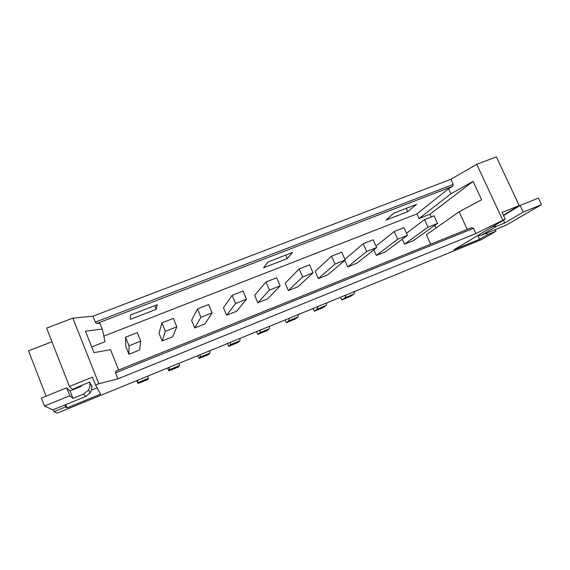 <?xml version="1.0" encoding="UTF-8"?>
<svg xmlns="http://www.w3.org/2000/svg" width="570" height="570" viewBox="0 0 570 570"><rect width="100%" height="100%" fill="white"/><g stroke="black" fill="none" stroke-linecap="round" stroke-linejoin="round"><path stroke-width="0.85" d="M115.867 371.12L471.604 227.686L473.492 228.328L115.553 372.837L115.867 371.12M130.373 319.357L156.251 309.31L157.22 304.693L130.452 315.046L130.373 319.357M407.742 211.662L416.492 204.388L394.098 213.045L385.961 220.12L407.742 211.662L406.239 208.349M263.561 267.779L287.23 258.588L292.431 252.524L268.021 261.972L263.561 267.779M467.25 229.439L459.135 211.762L481.614 199.757L473.093 181.374L450.884 193.807L448.54 188.691L452.601 186.39L96.85 323.504L99.914 323.154L102.258 329.033L105.072 341.694L91.734 346.923M448.54 188.691L416.941 213.9L103.833 336.122M452.601 186.39L453.271 184.388L95.304 322.128L92.939 316.215L72.846 318.131L46.598 328.12L69.455 386.432L72.44 389.396L89.39 382.099L92.076 386.439L91.685 386.595M96.85 323.504L95.304 322.128M430.664 244.195L426.389 234.762L459.135 211.762M436.178 227.879L434.974 225.236M431.212 216.963L429.972 214.235L419.036 218.524L416.941 213.9M331.533 256.179L315.146 271.327L318.309 278.616L327.757 274.84L345.206 260.034L341.751 252.161L331.533 256.179L334.996 264.088L345.206 260.034M344.779 260.405L347.636 266.903L356.891 263.205L376.663 247.558L373.207 239.785L363.211 243.718L366.674 251.52L376.663 247.558M373.856 249.781L376.364 255.424L385.434 251.805L407.436 235.353L403.98 227.679L394.205 231.52L397.661 239.229L407.436 235.353M402.292 239.201L404.522 244.181L413.421 240.626L437.539 223.412L434.091 215.831L424.522 219.593L427.977 227.202L437.539 223.412M125.564 337.226L125.763 346.418L128.92 354.269L139.65 349.98L140.747 341.145L137.292 332.609L125.564 337.226L129.02 345.798L140.747 341.145M161.916 322.919L159.03 333.229L162.194 340.974L172.689 336.785L176.828 326.831L173.373 318.416L161.916 322.919L165.371 331.377L176.828 326.831M197.419 308.947L191.591 320.319L194.755 327.971L205.029 323.867L212.076 312.852L208.613 304.544L197.419 308.947L200.882 317.291L212.076 312.852M232.111 295.303L223.461 307.679L226.625 315.238L236.678 311.22L246.504 299.193L243.041 290.999L232.111 295.303L235.574 303.532L246.504 299.193M266.005 281.965L254.662 295.31L257.825 302.777L267.672 298.844L280.155 285.841L276.692 277.761L266.005 281.965L269.467 290.08L280.155 285.841M299.143 268.926L285.221 283.197L288.384 290.572L298.024 286.717L313.044 272.795L309.588 264.815L299.143 268.926L302.606 276.942L313.044 272.795M450.884 193.807L419.036 218.524M98.852 383.738L95.589 385.056L100.555 394.169L67.089 407.849L65.55 406.923L53.936 411.661L57.271 413.136L481.629 239.55L495.978 231.242L487.336 234.769L479.634 239.265L453.87 249.788L505.198 219.144L475.893 233.536L117.954 378.851L98.852 383.738L72.846 318.131M117.954 378.851L115.553 372.837M475.893 233.536L473.492 228.328M495.978 231.242L495.23 229.639M487.336 234.769L486.595 233.159M479.634 239.265L477.988 235.702M505.198 219.144L502.084 212.46L519.206 205.578L496.385 156.864L476.769 164.331L450.906 179.258L92.939 316.215M502.733 220.141L476.769 164.331M453.271 184.388L450.906 179.258M46.085 396.136L28.5 350.835L51.956 341.793M503.374 215.239L519.206 205.578M473.093 181.374L429.972 214.235M477.567 235.645L481.451 235.253L505.989 225.25L541.5 204.673L538.408 198.111L520.139 205.457L503.531 215.574M492.736 226.582L496.769 226.19L504.685 222.97L503.403 220.212M504.685 222.97L523.239 212.069L541.5 204.673M523.239 212.069L520.139 205.457M340.568 297.255L341.743 299.955L350.415 296.4L353.842 294.12L354.789 291.434M341.743 299.955L345.049 297.718L345.94 295.053M313.13 308.477L314.305 311.206L323.14 307.586L326.183 305.456L326.945 302.827M314.305 311.206L317.212 309.132L317.918 306.517M318.309 278.616L334.996 264.088M344.9 259.336L363.211 243.718M347.636 266.903L366.674 251.52M376.001 246.076L394.205 231.52M376.364 255.424L397.661 239.229M404.522 244.181L427.977 227.202M406.488 233.258L424.522 219.593M197.904 355.609L199.087 358.466L208.641 354.547L209.945 353.094L209.881 350.714M199.087 358.466L200.241 357.069L200.099 354.711M167.651 367.985L168.834 370.878L178.581 366.88L179.408 365.612L179.108 363.297M168.834 370.878L169.504 369.666L169.126 367.379M136.786 380.61L137.961 383.539L147.908 379.456L148.236 378.387L147.701 376.143M137.961 383.539L137.513 380.311M128.92 354.269L129.02 345.798M162.194 340.974L165.371 331.377M194.755 327.971L200.882 317.291M227.565 343.475L228.741 346.304L238.11 342.463L239.877 340.824L240.027 338.381M228.741 346.304L230.365 344.722L230.444 342.299M256.642 331.583L257.818 334.376L267.009 330.607L269.211 328.805L269.574 326.289M257.818 334.376L259.892 332.623L260.184 330.137M285.157 319.92L286.339 322.677L295.346 318.986L297.975 317.013L298.545 314.44M286.339 322.677L288.833 320.76L289.339 318.21M288.384 290.572L302.606 276.942M257.825 302.777L269.467 290.08M226.625 315.238L235.574 303.532M65.55 406.923L64.802 405.014M53.936 411.661L53.195 409.745M67.089 407.849L65.821 404.6M91.414 390.122L97.092 387.814M95.589 385.056L92.468 377.176L69.455 386.432M52.832 409.887L44.467 406.04L41.368 398.031L66.697 387.842L70.025 390.92L72.967 398.423L83.548 394.119L88.436 390.044L90.309 392.623L85.664 396.513L52.832 409.887M72.967 398.423L69.804 395.772L44.467 406.04M69.804 395.772L66.697 387.842M81.553 385.719L80.605 386.645L70.025 390.92M91.478 385.47C92.062 387.971 91.677 390.357 90.309 392.623M89.661 382.534C90.281 385.163 89.868 387.664 88.436 390.044M81.838 385.605L81.681 385.213M102.258 329.033L85.471 331.177L94.007 352.645L110.516 349.666L118.646 370.001M287.23 258.588L285.734 255.118M156.251 309.31L154.755 305.648M481.451 235.253L496.769 226.19M345.049 297.718L353.842 294.12M317.212 309.132L326.183 305.456M200.241 357.069L209.945 353.094M169.504 369.666L179.408 365.612M138.125 382.527L148.236 378.387M230.365 344.722L239.877 340.824M259.892 332.623L269.211 328.805M288.833 320.76L297.975 317.013M85.664 396.513L83.548 394.119"/></g></svg>
